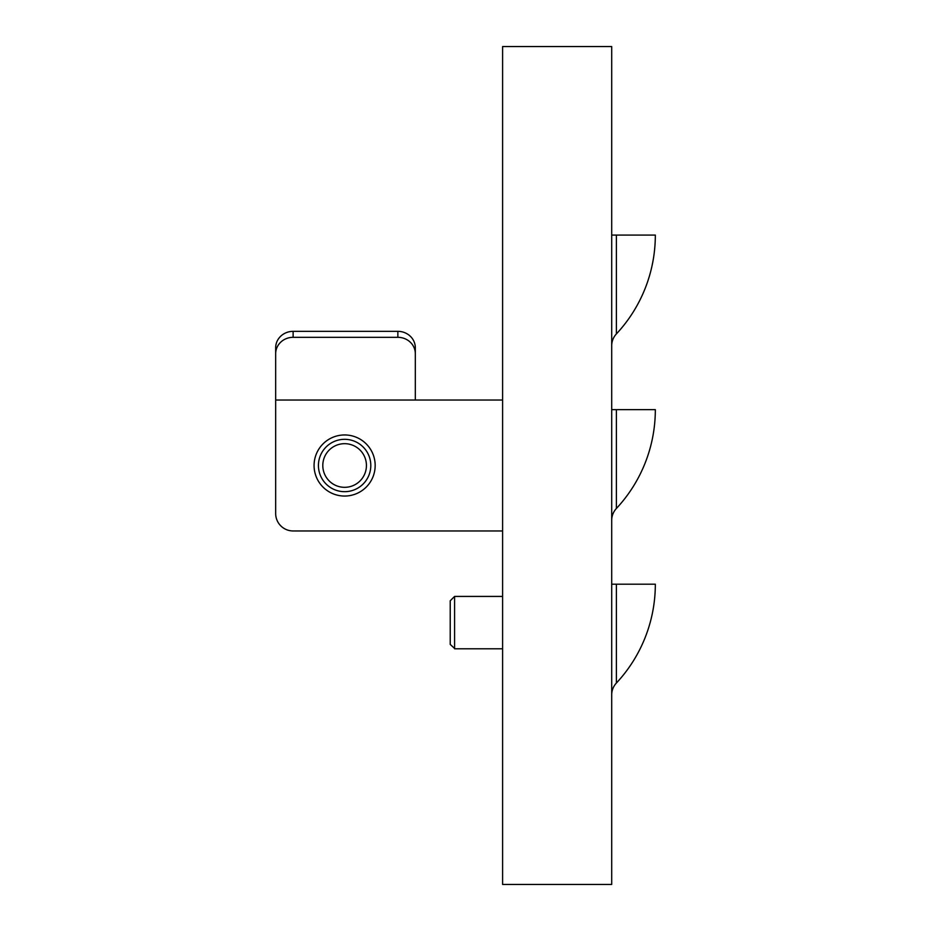 <?xml version="1.0" encoding="UTF-8"?>
<svg xmlns="http://www.w3.org/2000/svg" width="931" height="931" viewBox="0 0 931 931"><rect width="100%" height="100%" fill="white"/><g stroke="black" fill="none" stroke-linecap="round" stroke-linejoin="round"><path stroke-width="1.4" d="M366.174 462.16A21.82 21.82 0 0 0 341.27 443.936A21.82 21.82 0 0 0 323.057 468.84A21.82 21.82 0 0 0 347.961 487.064A21.82 21.82 0 0 0 366.174 462.16M370.491 461.485A26.184 26.184 0 0 0 340.606 439.63A26.184 26.184 0 0 0 318.739 469.515A26.184 26.184 0 0 0 348.625 491.37A26.184 26.184 0 0 0 370.491 461.485M375.17 465.5A30.548 30.548 0 0 1 344.621 496.048A30.548 30.548 0 0 1 314.073 465.5A30.548 30.548 0 0 1 344.621 434.952A30.548 30.548 0 0 1 375.17 465.5M450.22 601.089L450.22 644.427L454.584 648.43M454.584 596.783L454.584 648.791L502.6 648.791M611.702 884.45L611.702 46.55L502.6 46.55L502.6 884.45L611.702 884.45M611.69 345.82L611.69 345.82A17.456 17.456 0 0 1 616.392 333.915A144.887 144.887 0 0 0 655.331 235.078L616.392 235.078L616.392 333.915M611.69 694.945L611.69 694.945A17.456 17.456 0 0 1 616.392 683.04A144.887 144.887 0 0 0 655.331 584.202L616.392 584.202L616.392 683.04M611.69 235.078L616.392 235.078M611.69 409.64L655.331 409.64A144.887 144.887 0 0 1 616.392 508.477A17.456 17.456 0 0 0 611.69 520.382M616.392 409.64L616.392 508.477M611.69 584.202L616.392 584.202M293.125 331.343L293.125 337.313A17.456 16.409 180 0 0 275.669 353.722L275.669 347.752A17.456 16.409 -0 0 1 293.125 331.343L397.863 331.343A17.456 16.409 -0 0 1 415.319 347.752L415.319 353.722A17.456 16.409 180 0 0 397.863 337.313L397.863 331.343M275.669 513.505L275.669 401.575L275.669 513.505A17.456 17.456 0 0 0 293.125 530.961L502.6 530.961L293.125 530.961M293.125 337.313L397.863 337.313M415.319 353.722L415.319 400.039L275.669 400.039L275.669 353.722M275.669 401.575L275.669 400.039M502.6 400.039L415.319 400.039M275.669 347.752L275.669 392.626M450.22 600.786L454.584 596.422L502.6 596.422"/></g></svg>

